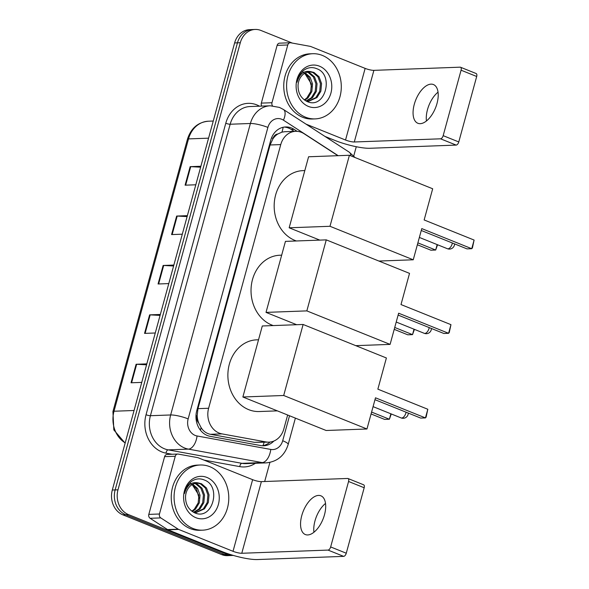 <?xml version="1.0" encoding="UTF-8"?>
<svg xmlns="http://www.w3.org/2000/svg" width="589" height="589" viewBox="0 0 589 589"><rect width="100%" height="100%" fill="white"/><g stroke="black" fill="none" stroke-linecap="round" stroke-linejoin="round"><path stroke-width="0.88" d="M337.931 155.687L304.064 133.718A19.57 16.411 87.9 0 0 301.428 132.348A19.57 16.411 87.9 0 0 295.641 131.318A19.57 16.411 87.9 0 0 280.754 144.592L208.616 408.258A19.57 16.411 87.9 0 0 221.95 433.879L265.97 441.919A19.57 16.411 87.9 0 0 268.967 442.133A19.57 16.411 87.9 0 0 283.861 428.866L287.653 415.009M198.721 423.012A19.57 16.411 -92.1 0 1 197.19 415.724L197.101 416.048A6.523 5.47 87.9 0 0 198.721 423.012L201.07 427.577C203.36 431.258 206.481 433.497 210.413 434.299L254.426 442.339L268.967 442.133M295.641 131.318L284.62 131.73L281.888 132.157L277.78 134.02A6.523 5.47 87.9 0 0 273.053 138.43A19.57 3.733 -164.7 0 0 271.551 137.841M273.053 138.43L272.965 138.754A19.57 16.411 -92.1 0 1 277.78 134.02M272.965 138.754L270.079 144.982L197.948 408.656L197.19 415.724M297.151 131.347L294.066 129.344A19.57 16.411 87.9 0 0 291.43 127.975A19.57 16.411 87.9 0 0 285.643 126.952A19.57 16.411 87.9 0 0 270.749 140.219L196.755 410.695A19.57 16.411 87.9 0 0 210.089 436.309L260.706 445.556A19.57 16.411 87.9 0 0 263.71 445.777A19.57 16.411 87.9 0 0 273.848 441.051M284.222 127.077A19.57 16.411 -92.1 0 1 288.588 128.078A19.57 16.411 -92.1 0 1 291.224 129.455L294.191 131.376M233.332 555.427A19.57 16.411 -92.1 0 1 233.2 555.434A19.57 16.411 -92.1 0 1 227.413 554.411L128.535 514.624A19.57 16.411 -92.1 0 1 117.991 489.82L240.305 42.725A19.57 16.411 -92.1 0 1 255.192 29.45A19.57 16.411 -92.1 0 1 260.979 30.473L292.321 43.085M356.271 146.72L353.746 155.967M269.909 462.417L264.682 481.515M233.2 555.434L227.516 555.648A19.57 16.411 -92.1 0 1 221.729 554.617L122.858 514.838A19.57 16.411 -92.1 0 1 112.308 490.026L234.621 42.931L237.463 42.828A19.57 16.411 -92.1 0 1 252.357 29.553A19.57 16.411 -92.1 0 0 237.463 42.828L115.15 489.923L237.463 42.828L240.305 42.725M122.858 514.838L125.693 514.727A19.57 16.411 -92.1 0 1 115.15 489.923A19.57 16.411 -92.1 0 0 125.693 514.727L224.571 554.514L125.693 514.727L128.535 514.624M230.358 555.537A19.57 16.411 -92.1 0 1 224.571 554.514A19.57 16.411 -92.1 0 0 230.358 555.537M270.086 442.044A19.57 16.411 -92.1 0 1 262.282 445.755M146.565 364.805L136.655 364.274A5.22 0.994 -164.7 0 0 136.103 364.267L131.03 382.791L141.758 382.394M146.823 363.869L136.103 364.267M160.083 315.402L150.173 314.872A5.22 0.994 -164.7 0 0 149.613 314.865L144.548 333.389L155.268 332.991M160.341 314.467L149.613 314.865M200.628 167.188L190.718 166.665A5.22 0.994 -164.7 0 0 190.159 166.658L185.093 185.182L195.813 184.784M200.886 166.26L190.159 166.658M187.111 216.59L177.201 216.067A5.22 0.994 -164.7 0 0 176.648 216.06L171.576 234.584L182.303 234.186M187.368 215.662L176.648 216.06M173.6 266L163.69 265.47A5.22 0.994 -164.7 0 0 163.131 265.462L158.066 283.986L168.785 283.589M173.851 265.065L163.131 265.462M234.621 42.931A19.57 16.411 -92.1 0 1 249.515 29.656L255.192 29.45M305.492 117.182A32.609 27.352 -92.1 0 1 286.836 81.496A32.609 27.352 -92.1 0 1 312.744 53.717A32.609 27.352 -92.1 0 1 322.389 55.432A32.609 27.352 -92.1 0 1 341.053 91.111A32.609 27.352 -92.1 0 1 315.144 118.897A32.609 27.352 -92.1 0 1 305.492 117.182M315.144 118.897L312.303 119A32.609 27.352 -92.1 0 1 302.658 117.285A32.609 27.352 -92.1 0 1 283.994 81.606A32.609 27.352 -92.1 0 1 309.902 53.82L312.744 53.717M319.452 66.174A21.263 17.832 -92.1 0 1 330.908 93.136A21.263 17.832 -92.1 0 1 308.437 106.44A21.263 17.832 -92.1 0 1 296.974 79.478A21.263 17.832 -92.1 0 1 319.452 66.174M306.891 101.418C324.9 110.106 334.39 75.274 317.206 68.876C312.641 66.844 308.253 67.256 304.042 70.098C300.338 73.007 298.005 77.041 297.04 82.195C299.617 73.603 304.307 70.12 311.102 71.74A14.74 12.362 -92.1 0 0 309.851 71.711A14.74 12.362 -92.1 0 0 298.063 85.133C297.887 92.76 300.832 98.194 306.891 101.418M308.194 101.256L315.859 97.619L319.724 91.258L320.431 83.631L317.898 76.776L312.906 72.528L309.306 71.74M306.133 101.05L308.754 101.249L316.985 97.575L320.85 91.214L321.557 83.594L319.024 76.739L314.033 72.484L311.102 71.74M306.015 100.984L311.353 97.781L315.211 91.428L315.925 83.8L313.392 76.945L308.4 72.697L307.002 72.211M306.494 101.109L312.479 97.745L316.337 91.383L317.051 83.756L314.519 76.901L309.527 72.653L307.576 72.042M304.344 99.902L306.847 97.951L310.705 91.59L311.412 83.962L304.712 73.257M304.8 100.233L307.973 97.907L311.831 91.553L312.538 83.925L310.108 77.211L305.286 72.94M302.437 71.497L308.923 77.453L311.552 86.863M426.451 120.959A20.873 10.646 111.9 0 1 427.489 109.635A20.873 10.646 111.9 0 1 438.039 92.164M437.001 103.487A20.873 10.646 -68.1 0 0 433.43 84.544A20.873 10.646 -68.1 0 0 414.281 104.327A20.873 10.646 -68.1 0 0 417.851 123.27A20.873 10.646 -68.1 0 0 437.001 103.487M261.759 106.108A3.262 2.731 -92.1 0 1 261.332 103.112L271.978 102.722L287.778 44.978L277.124 45.368A3.262 2.731 -92.1 0 1 279.606 43.159L290.259 42.769A3.262 2.731 87.9 0 0 287.778 44.978M261.332 103.112L277.124 45.368M324.973 136.427L334.891 140.418A26.085 4.977 -164.7 0 0 369.907 148.273L456.166 145.093L440.55 138.813L354.291 141.986A6.523 1.244 15.3 0 1 345.537 140.027L305.993 124.117M460.517 67.242L476.133 73.522A3.262 1.664 111.9 0 1 476.692 76.482L461.077 70.201A3.262 1.664 -68.1 0 0 460.517 67.242A3.262 1.664 -68.1 0 0 460.149 67.175L373.89 70.356A6.523 1.244 15.3 0 1 365.136 68.39L310.72 46.494A3.262 2.731 87.9 0 0 310.256 46.362L290.76 42.798A3.262 2.731 87.9 0 0 290.259 42.769M440.55 138.813A3.262 1.664 -68.1 0 0 443.171 135.661L458.779 141.942L476.692 76.482M458.779 141.942A3.262 1.664 111.9 0 1 456.166 145.093M443.171 135.661L461.077 70.201M271.978 102.722A3.262 2.731 87.9 0 0 272.486 105.821M296.385 240.967A35.87 30.083 -92.1 0 1 294.964 240.445A35.87 30.083 -92.1 0 1 274.437 201.195A35.87 30.083 -92.1 0 1 302.937 170.633L304.815 170.567M421.783 228.598L471.737 248.705L474.101 240.054L424.146 219.955L432.679 188.767L349.41 155.268L329.987 226.286L413.25 259.786L421.783 228.598M421.268 230.483L466.981 248.875L471.737 248.705L472.407 247.91L474.101 240.054M413.25 259.786L378.911 261.052M329.987 226.286L289.162 227.788L319.783 240.106M289.162 227.788L308.592 156.77L349.41 155.268M437.568 244.759L435.676 250.03L430.92 250.207L417.365 244.752M437.163 244.597L435.676 250.03L417.873 242.867M273.244 325.57A35.87 30.083 -92.1 0 1 271.823 325.047A35.87 30.083 -92.1 0 1 251.297 285.798A35.87 30.083 -92.1 0 1 279.79 255.236L281.675 255.17M398.635 313.201L448.597 333.308L450.96 324.657L400.999 304.557L409.532 273.37L326.269 239.87L306.84 310.889L390.102 344.388L398.635 313.201M398.12 315.086L443.841 333.477L448.597 333.308L449.26 332.513L450.96 324.657M390.102 344.388L355.763 345.655M306.84 310.889L266.014 312.391L296.642 324.708M266.014 312.391L285.444 241.372L326.269 239.87M414.428 329.361L412.528 334.633L407.772 334.81L394.218 329.354M414.015 329.199L412.528 334.633L394.733 327.469M277.353 410.864L259.293 411.534A35.87 30.083 -92.1 0 1 248.676 409.649A35.87 30.083 -92.1 0 1 228.149 370.4A35.87 30.083 -92.1 0 1 256.649 339.838L258.527 339.772M375.495 397.803L425.449 417.91L427.813 409.259L377.858 389.16L386.391 357.972L303.121 324.473L283.692 395.491L366.962 428.991L375.495 397.803M374.979 399.688L420.693 418.08L425.449 417.91L426.119 417.115L427.813 409.259M366.962 428.991L326.137 430.493L242.874 396.993L262.304 325.975L303.121 324.473M283.692 395.491L242.874 396.993M391.28 413.964L389.388 419.235L384.632 419.412L371.07 413.957M390.875 413.802L389.388 419.235L371.585 412.072M313.937 532.235A20.873 10.646 111.9 0 1 314.975 520.919A20.873 10.646 111.9 0 1 325.526 503.44M324.487 514.764A20.873 10.646 -68.1 0 0 320.917 495.82A20.873 10.646 -68.1 0 0 301.767 515.603A20.873 10.646 -68.1 0 0 305.338 534.547A20.873 10.646 -68.1 0 0 324.487 514.764M159.464 513.998A3.262 2.731 87.9 0 0 160.782 517.9L178.172 529.18A3.262 2.731 87.9 0 0 178.607 529.408L167.961 529.805A3.262 2.731 -92.1 0 1 167.519 529.577L150.136 518.298A3.262 2.731 -92.1 0 1 148.818 514.388L159.464 513.998L175.264 456.254L164.611 456.652A3.262 2.731 -92.1 0 1 167.099 454.436L177.745 454.045A3.262 2.731 87.9 0 0 175.264 456.254M148.818 514.388L164.611 456.652M167.961 529.805L222.377 551.694A26.085 4.977 -164.7 0 0 257.393 559.55L343.652 556.369L328.036 550.089L241.777 553.27A6.523 1.244 15.3 0 1 233.023 551.304L178.607 529.408M348.003 478.518L363.619 484.799A3.262 1.664 111.9 0 1 364.179 487.758L348.563 481.478A3.262 1.664 -68.1 0 0 348.003 478.518A3.262 1.664 -68.1 0 0 347.635 478.459L261.376 481.633A6.523 1.244 15.3 0 1 252.622 479.674L198.206 457.778A3.262 2.731 87.9 0 0 197.742 457.638L178.246 454.082A3.262 2.731 87.9 0 0 177.745 454.045M328.036 550.089A3.262 1.664 -68.1 0 0 330.657 546.938L346.266 553.218L364.179 487.758M346.266 553.218A3.262 1.664 111.9 0 1 343.652 556.369M330.657 546.938L348.563 481.478M192.978 528.466A32.609 27.352 -92.1 0 1 174.322 492.779A32.609 27.352 -92.1 0 1 200.231 465.001A32.609 27.352 -92.1 0 1 209.875 466.709A32.609 27.352 -92.1 0 1 228.539 502.395A32.609 27.352 -92.1 0 1 202.631 530.174A32.609 27.352 -92.1 0 1 192.978 528.466M202.631 530.174L199.789 530.277A32.609 27.352 -92.1 0 1 190.144 528.569A32.609 27.352 -92.1 0 1 171.48 492.883A32.609 27.352 -92.1 0 1 197.389 465.104L200.231 465.001M206.938 477.451A21.263 17.832 -92.1 0 1 218.394 504.412A21.263 17.832 -92.1 0 1 195.923 517.716A21.263 17.832 -92.1 0 1 184.46 490.762A21.263 17.832 -92.1 0 1 206.938 477.451M194.377 512.695C212.386 521.383 221.876 486.558 204.692 480.153C200.127 478.121 195.739 478.533 191.528 481.382C187.825 484.291 185.498 488.318 184.534 493.472C187.103 484.88 191.793 481.397 198.589 483.017A14.74 12.362 -92.1 0 0 197.337 482.987A14.74 12.362 -92.1 0 0 185.55 496.417C185.373 504.044 188.318 509.47 194.377 512.695M195.681 512.533L203.345 508.896L207.21 502.535L207.917 494.915L205.384 488.06L200.393 483.805L196.792 483.024M193.619 512.327L196.24 512.526L204.479 508.852L208.337 502.498L209.043 494.87L206.511 488.016L201.519 483.768L198.589 483.017M193.501 512.261L198.839 509.065L202.697 502.704L203.411 495.077L200.878 488.222L195.887 483.974L194.488 483.495M193.98 512.386L199.966 509.021L203.831 502.66L204.538 495.04L202.005 488.185L197.013 483.93L195.062 483.326M191.83 511.178L194.333 509.227L198.191 502.873L198.898 495.246L192.198 484.541M192.286 511.51L195.46 509.183L199.318 502.829L200.032 495.202L197.595 488.495L192.772 484.217M189.923 482.774L196.409 488.737L199.038 498.139M200.429 430.213A19.57 10.477 -79.6 0 0 201.07 427.577M281.888 132.157A19.57 9.181 -57 0 0 283.125 127.276M262.937 445.645A19.57 10.477 -79.6 0 0 264.122 442.31M197.101 416.048A19.57 3.733 -164.7 0 0 195.982 415.606M270.079 144.982L280.754 144.592M254.426 442.339L265.97 441.919M210.413 434.299L221.95 433.879M197.948 408.656L208.616 408.258M338.182 155.68L283.442 120.171A13.046 10.941 87.9 0 0 281.682 119.25A13.046 10.941 87.9 0 0 267.899 127.415L188.156 418.889A13.046 10.941 87.9 0 0 195.187 435.433A13.046 10.941 87.9 0 0 197.05 435.97L270.771 449.436A13.046 10.941 87.9 0 0 282.698 440.734L289.53 415.768M270.771 449.436A13.046 6.987 -79.6 0 1 262.157 462.586L188.428 449.12A26.085 21.881 -92.1 0 1 184.71 448.045A26.085 21.881 -92.1 0 1 170.655 414.965L250.391 123.491A26.085 21.881 -92.1 0 1 270.248 105.792L250.016 106.543A26.085 21.881 87.9 0 0 230.159 124.235L150.416 415.709A26.085 21.881 87.9 0 0 164.478 448.789A26.085 21.881 87.9 0 0 168.196 449.871L241.917 463.337A26.085 21.881 87.9 0 0 245.922 463.624L266.154 462.88A26.085 21.881 -92.1 0 1 262.157 462.586L241.917 463.337A3.262 1.745 100.4 0 0 239.767 466.621L203.919 460.075M172.054 454.252L166.039 453.155A29.347 24.613 -92.1 0 1 146.043 414.73L225.778 123.256A3.262 0.618 -164.7 0 0 230.159 124.235L250.391 123.491A13.046 2.489 15.3 0 1 267.899 127.415M166.039 453.155A3.262 1.745 100.4 0 1 168.196 449.871L188.428 449.12A13.046 6.987 -79.6 0 0 197.05 435.97M225.778 123.256A29.347 24.613 -92.1 0 1 256.804 104.886A29.347 24.613 -92.1 0 1 259.506 106.189M255.412 463.278A29.347 24.613 -92.1 0 1 239.767 466.621M117.991 489.82L112.308 490.026M227.413 554.411L221.729 554.617M188.156 418.889A13.046 2.489 15.3 0 0 170.655 414.965L150.416 415.709A3.262 0.618 -164.7 0 1 146.043 414.73M282.698 440.734A13.046 2.489 15.3 0 1 288.183 444.437L295.383 418.124M350.838 155.842A13.046 6.118 -57 0 0 349.181 152.131L283.442 109.488A13.046 6.118 -57 0 1 283.442 120.171M291.224 129.455L294.066 129.344M125.133 443.156L113.832 429.911L112.926 411.608A6.523 1.244 15.3 0 1 114.008 411.232A26.085 21.881 87.9 0 0 125.207 442.884M208.572 138.165L188.509 138.901A6.523 1.244 -164.7 0 0 187.427 139.276C190.961 128.24 197.941 122.217 208.366 121.209A26.085 21.881 87.9 0 0 188.509 138.901L114.008 411.232L134.071 410.496M158.625 283.964L163.69 265.47M172.143 234.562L177.201 216.067M185.66 185.16L190.718 166.665M145.115 333.367L150.173 314.872M131.597 382.769L136.655 364.274M354.291 141.986L373.89 70.356M345.537 140.027L365.136 68.39M419.361 237.433L447.404 248.72A5.22 2.665 -68.1 0 0 448.001 248.816A5.22 2.665 -68.1 0 0 452.19 243.772A5.22 2.665 -68.1 0 0 452.367 242.999M396.22 322.036L424.264 333.322A5.22 2.665 -68.1 0 0 424.86 333.418A5.22 2.665 -68.1 0 0 429.05 328.375A5.22 2.665 -68.1 0 0 429.226 327.602M373.073 406.638L401.116 417.925A5.22 2.665 -68.1 0 0 401.713 418.021A5.22 2.665 -68.1 0 0 405.902 412.977A5.22 2.665 -68.1 0 0 406.079 412.204M241.777 553.27L261.376 481.633M233.023 551.304L252.622 479.674M167.519 529.577L178.172 529.18M160.782 517.9L150.136 518.298M283.442 109.488L279.458 107.412L270.248 105.792M266.154 462.88C277.309 461.724 284.656 455.577 288.183 444.437M355.108 157.558L349.181 152.131M112.926 411.608L187.427 139.276M208.366 121.209L213.255 121.025M447.404 248.72A5.22 5.22 0 0 0 454.568 243.883M424.264 333.322A5.22 5.22 0 0 0 431.428 328.485M401.116 417.925A5.22 5.22 0 0 0 408.28 413.088"/></g></svg>
